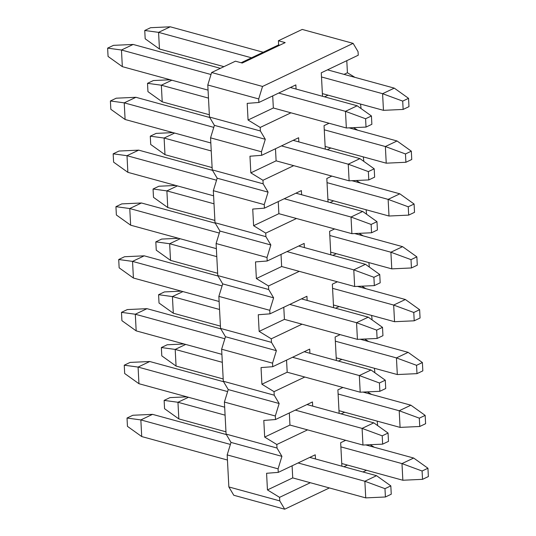<?xml version="1.0" encoding="UTF-8"?>
<svg xmlns="http://www.w3.org/2000/svg" width="536" height="536" viewBox="0 0 536 536"><rect width="100%" height="100%" fill="white"/><g stroke="black" fill="none" stroke-linecap="round" stroke-linejoin="round"><path stroke-width="0.8" d="M402.851 480.243L341.754 463.513L402.851 480.243L401.98 463.593L413.665 458.039L365.753 444.92L413.665 458.039L401.98 463.593L340.883 446.87L401.98 463.593L402.851 480.243L422.529 479.338L428.371 476.558L427.936 468.236L422.087 471.01L422.529 479.338L422.087 471.01L401.98 463.593L422.087 471.01L427.936 468.236L413.665 458.039L427.936 468.236L428.371 476.558L422.529 479.338L402.851 480.243M225.964 431.815L178.83 418.911L225.964 431.815M164.565 408.713L164.13 400.392L169.972 397.612L164.13 400.392L177.959 402.268L225.093 415.166L177.959 402.268L178.83 418.911L177.959 402.268L188.464 397.27L177.959 402.268L164.13 400.392L164.565 408.713L178.83 418.911L164.565 408.713M186.87 396.834L169.972 397.612L186.87 396.834M400.084 427.393L338.987 410.67L400.084 427.393L399.206 410.75L410.898 405.196L362.979 392.077L410.898 405.196L399.206 410.75L338.115 394.027L399.206 410.75L400.084 427.393L419.755 426.488L425.604 423.715L425.162 415.387L419.32 418.167L419.755 426.488L419.32 418.167L399.206 410.75L419.32 418.167L425.162 415.387L410.898 405.196L425.162 415.387L425.604 423.715L419.755 426.488L400.084 427.393M223.197 378.965L176.063 366.068L223.197 378.965M161.798 355.87L161.363 347.549L167.205 344.769L161.363 347.549L175.192 349.418L222.319 362.323L175.192 349.418L176.063 366.068L175.192 349.418L185.69 344.427L175.192 349.418L161.363 347.549L161.798 355.87L176.063 366.068L161.798 355.87M184.096 343.991L167.205 344.769L184.096 343.991M365.74 497.89L292.73 477.904L365.74 497.89L364.862 481.248L376.553 475.687L309.768 457.402L376.553 475.687L364.862 481.248L298.076 462.963L364.862 481.248L365.74 497.89L385.411 496.986L391.253 494.205L390.818 485.884L384.975 488.665L385.411 496.986L384.975 488.665L364.862 481.248L384.975 488.665L390.818 485.884L376.553 475.687L390.818 485.884L391.253 494.205L385.411 496.986L365.74 497.89M227.445 460.029L141.718 436.559L227.445 460.029M127.454 426.361L127.019 418.04L132.861 415.259L127.019 418.04L140.847 419.916L230.393 444.431L140.847 419.916L141.718 436.559L140.847 419.916L152.539 414.355L140.847 419.916L127.019 418.04L127.454 426.361L141.718 436.559L127.454 426.361M226.36 434.569L152.539 414.355L226.36 434.569M152.539 414.355L132.861 415.259L152.539 414.355M362.966 445.048L289.956 425.055L362.966 445.048L362.095 428.405L373.786 422.844L306.994 404.559L373.786 422.844L362.095 428.405L295.309 410.12L362.095 428.405L362.966 445.048L382.644 444.143L388.486 441.363L388.051 433.041L382.208 435.822L382.644 444.143L382.208 435.822L362.095 428.405L382.208 435.822L388.051 433.041L373.786 422.844L388.051 433.041L388.486 441.363L382.644 444.143L362.966 445.048M224.671 407.186L138.951 383.716L224.671 407.186M124.68 373.518L124.245 365.197L130.094 362.416L124.245 365.197L138.08 367.073L227.626 391.588L138.08 367.073L138.951 383.716L138.08 367.073L149.765 361.512L138.08 367.073L124.245 365.197L124.68 373.518L138.951 383.716L124.68 373.518M223.592 381.726L149.765 361.512L223.592 381.726M149.765 361.512L130.094 362.416L149.765 361.512M397.31 374.55L336.213 357.827L397.31 374.55L396.439 357.907L408.13 352.346L360.212 339.228L408.13 352.346L396.439 357.907L335.342 341.184L396.439 357.907L397.31 374.55L416.988 373.646L422.83 370.865L422.395 362.544L416.552 365.324L416.988 373.646L416.552 365.324L396.439 357.907L416.552 365.324L422.395 362.544L408.13 352.346L422.395 362.544L422.83 370.865L416.988 373.646L397.31 374.55M220.423 326.123L173.296 313.218L220.423 326.123M159.025 303.028L158.589 294.7L164.438 291.926L158.589 294.7L172.425 296.575L219.552 309.48L172.425 296.575L173.296 313.218L172.425 296.575L182.923 291.584L172.425 296.575L158.589 294.7L159.025 303.028L173.296 313.218L159.025 303.028M181.329 291.149L164.438 291.926L181.329 291.149M360.199 392.205L287.189 372.212L360.199 392.205L359.328 375.555L371.013 370.001L304.227 351.717L371.013 370.001L359.328 375.555L292.535 357.271L359.328 375.555L360.199 392.205L379.87 391.3L385.719 388.52L385.284 380.198L379.434 382.979L379.87 391.3L379.434 382.979L359.328 375.555L379.434 382.979L385.284 380.198L371.013 370.001L385.284 380.198L385.719 388.52L379.87 391.3L360.199 392.205M221.904 354.343L136.178 330.873L221.904 354.343M121.913 320.675L121.478 312.354L127.32 309.574L121.478 312.354L135.306 314.23L224.852 338.745L135.306 314.23L136.178 330.873L135.306 314.23L146.998 308.669L135.306 314.23L121.478 312.354L121.913 320.675L136.178 330.873L121.913 320.675M220.819 328.883L146.998 308.669L220.819 328.883M146.998 308.669L127.32 309.574L146.998 308.669M394.543 321.707L333.446 304.984L394.543 321.707L393.672 305.064L405.357 299.503L357.445 286.385L405.357 299.503L393.672 305.064L332.575 288.341L393.672 305.064L394.543 321.707L414.214 320.803L420.063 318.022L419.628 309.701L413.779 312.481L414.214 320.803L413.779 312.481L393.672 305.064L413.779 312.481L419.628 309.701L405.357 299.503L419.628 309.701L420.063 318.022L414.214 320.803L394.543 321.707M217.656 273.28L170.522 260.375L217.656 273.28M156.257 250.178L155.822 241.857L161.664 239.076L155.822 241.857L169.651 243.733L216.785 256.637L169.651 243.733L170.522 260.375L169.651 243.733L180.156 238.741L169.651 243.733L155.822 241.857L156.257 250.178L170.522 260.375L156.257 250.178M178.555 238.306L161.664 239.076L178.555 238.306M357.425 339.362L284.422 319.369L357.425 339.362L356.554 322.712L368.245 317.158L301.46 298.874L368.245 317.158L356.554 322.712L289.768 304.428L356.554 322.712L357.425 339.362L377.103 338.457L382.945 335.677L382.51 327.355L376.667 330.129L377.103 338.457L376.667 330.129L356.554 322.712L376.667 330.129L382.51 327.355L368.245 317.158L382.51 327.355L382.945 335.677L377.103 338.457L357.425 339.362M219.137 301.5L133.41 278.03L219.137 301.5M119.146 267.833L118.711 259.511L124.553 256.731L118.711 259.511L132.539 261.387L222.085 285.902L132.539 261.387L133.41 278.03L132.539 261.387L144.224 255.826L132.539 261.387L118.711 259.511L119.146 267.833L133.41 278.03L119.146 267.833M218.052 276.033L144.224 255.826L218.052 276.033M144.224 255.826L124.553 256.731L144.224 255.826M391.776 268.864L330.679 252.141L391.776 268.864L390.898 252.222L402.59 246.661L354.671 233.542L402.59 246.661L390.898 252.222L329.808 235.492L390.898 252.222L391.776 268.864L411.447 267.96L417.289 265.179L416.854 256.858L411.012 259.638L411.447 267.96L411.012 259.638L390.898 252.222L411.012 259.638L416.854 256.858L402.59 246.661L416.854 256.858L417.289 265.179L411.447 267.96L391.776 268.864M214.889 220.437L167.755 207.532L214.889 220.437M153.49 197.335L153.055 189.014L158.897 186.233L153.055 189.014L166.884 190.89L214.011 203.794L166.884 190.89L167.755 207.532L166.884 190.89L177.383 185.898L166.884 190.89L153.055 189.014L153.49 197.335L167.755 207.532L153.49 197.335M175.788 185.456L158.897 186.233L175.788 185.456M354.658 286.512L281.648 266.526L354.658 286.512L353.787 269.869L365.478 264.315L298.686 246.024L365.478 264.315L353.787 269.869L287.001 251.585L353.787 269.869L354.658 286.512L374.336 285.608L380.178 282.834L379.743 274.506L373.9 277.286L374.336 285.608L373.9 277.286L353.787 269.869L373.9 277.286L379.743 274.506L365.478 264.315L379.743 274.506L380.178 282.834L374.336 285.608L354.658 286.512M216.363 248.65L130.643 225.187L216.363 248.65M116.372 214.99L115.937 206.668L121.786 203.888L115.937 206.668L129.766 208.538L219.318 233.06L129.766 208.538L130.643 225.187L129.766 208.538L141.457 202.983L129.766 208.538L115.937 206.668L116.372 214.99L130.643 225.187L116.372 214.99M215.284 223.19L141.457 202.983L215.284 223.19M141.457 202.983L121.786 203.888L141.457 202.983M389.002 216.021L327.905 199.292L389.002 216.021L388.131 199.379L399.823 193.818L351.904 180.699L399.823 193.818L388.131 199.379L327.034 182.649L388.131 199.379L389.002 216.021L408.68 215.117L414.522 212.336L414.087 204.015L408.244 206.796L408.68 215.117L408.244 206.796L388.131 199.379L408.244 206.796L414.087 204.015L399.823 193.818L414.087 204.015L414.522 212.336L408.68 215.117L389.002 216.021M212.115 167.594L164.988 154.69L212.115 167.594M150.716 144.492L150.281 136.171L156.13 133.39L150.281 136.171L164.11 138.047L211.244 150.951L164.11 138.047L164.988 154.69L164.11 138.047L174.615 133.055L164.11 138.047L150.281 136.171L150.716 144.492L164.988 154.69L150.716 144.492M173.021 132.613L156.13 133.39L173.021 132.613M351.891 233.669L278.881 213.683L351.891 233.669L351.02 217.026L362.705 211.465L295.919 193.181L362.705 211.465L351.02 217.026L284.227 198.742L351.02 217.026L351.891 233.669L371.562 232.765L377.411 229.984L376.976 221.663L371.126 224.443L371.562 232.765L371.126 224.443L351.02 217.026L371.126 224.443L376.976 221.663L362.705 211.465L376.976 221.663L377.411 229.984L371.562 232.765L351.891 233.669M213.596 195.808L127.87 172.337L213.596 195.808M113.605 162.147L113.17 153.819L119.012 151.045L113.17 153.819L126.999 155.695L216.544 180.21L126.999 155.695L127.87 172.337L126.999 155.695L138.69 150.14L126.999 155.695L113.17 153.819L113.605 162.147L127.87 172.337L113.605 162.147M212.511 170.347L138.69 150.14L212.511 170.347M138.69 150.14L119.012 151.045L138.69 150.14M386.235 163.179L325.138 146.449L386.235 163.179L385.364 146.536L397.049 140.975L349.13 127.856L397.049 140.975L385.364 146.536L324.267 129.806L385.364 146.536L386.235 163.179L405.906 162.274L411.755 159.494L411.32 151.172L405.471 153.953L405.906 162.274L405.471 153.953L385.364 146.536L405.471 153.953L411.32 151.172L397.049 140.975L411.32 151.172L411.755 159.494L405.906 162.274L386.235 163.179M209.348 114.751L162.214 101.847L209.348 114.751M147.949 91.649L147.514 83.328L153.356 80.547L147.514 83.328L161.343 85.204L208.477 98.108L161.343 85.204L162.214 101.847L161.343 85.204L171.848 80.206L161.343 85.204L147.514 83.328L147.949 91.649L162.214 101.847L147.949 91.649M170.247 79.77L153.356 80.547L170.247 79.77M349.117 180.826L276.114 160.84L349.117 180.826L348.246 164.184L359.937 158.623L293.152 140.338L359.937 158.623L348.246 164.184L281.46 145.899L348.246 164.184L349.117 180.826L368.795 179.922L374.637 177.141L374.202 168.82L368.359 171.6L368.795 179.922L368.359 171.6L348.246 164.184L368.359 171.6L374.202 168.82L359.937 158.623L374.202 168.82L374.637 177.141L368.795 179.922L349.117 180.826M210.829 142.965L125.102 119.495L210.829 142.965M110.838 109.297L110.396 100.976L116.245 98.195L110.396 100.976L124.231 102.852L213.777 127.367L124.231 102.852L125.102 119.495L124.231 102.852L135.916 97.291L124.231 102.852L110.396 100.976L110.838 109.297L125.102 119.495L110.838 109.297M209.744 117.505L135.916 97.291L209.744 117.505M135.916 97.291L116.245 98.195L135.916 97.291M383.461 110.336L322.37 93.606L383.461 110.336L382.59 93.693L394.282 88.132L327.496 69.848L394.282 88.132L382.59 93.693L321.5 76.963L382.59 93.693L383.461 110.336L403.139 109.431L408.981 106.651L408.546 98.329L402.704 101.11L403.139 109.431L402.704 101.11L382.59 93.693L402.704 101.11L408.546 98.329L394.282 88.132L408.546 98.329L408.981 106.651L403.139 109.431L383.461 110.336M223.934 66.658L159.447 49.004L223.934 66.658M145.182 38.806L144.747 30.485L150.589 27.705L144.747 30.485L158.576 32.361L251.518 57.808L158.576 32.361L159.447 49.004L158.576 32.361L170.26 26.8L158.576 32.361L144.747 30.485L145.182 38.806L159.447 49.004L145.182 38.806M263.21 52.247L170.26 26.8L263.21 52.247M170.26 26.8L150.589 27.705L170.26 26.8M346.35 127.983L273.34 107.997L346.35 127.983L345.479 111.341L357.17 105.78L290.378 87.495L357.17 105.78L345.479 111.341L278.693 93.056L345.479 111.341L346.35 127.983L366.028 127.079L371.87 124.298L371.435 115.977L365.592 118.758L366.028 127.079L365.592 118.758L345.479 111.341L365.592 118.758L371.435 115.977L357.17 105.78L371.435 115.977L371.87 124.298L366.028 127.079L346.35 127.983M208.055 90.122L122.335 66.652L208.055 90.122M108.064 56.454L107.629 48.133L113.471 45.352L107.629 48.133L121.458 50.009L211.01 74.524L121.458 50.009L122.335 66.652L121.458 50.009L133.149 44.448L121.458 50.009L107.629 48.133L108.064 56.454L122.335 66.652L108.064 56.454M220.403 68.34L133.149 44.448L220.403 68.34M133.149 44.448L113.471 45.352L133.149 44.448M295.852 84.896L296.073 89.056L295.852 84.896L258.888 102.477L295.852 84.896M290.947 112.815L260.195 127.441L260.382 130.978L265.307 139.293L261.468 151.782L261.655 155.319L298.626 137.739L298.84 141.899L298.626 137.739L261.655 155.319L261.468 151.782L210.554 137.839L214.393 125.357L209.469 117.036L260.382 130.978L260.195 127.441L248.061 120.017L247.19 103.374L258.888 102.477L258.7 98.939L258.888 102.477L247.19 103.374L248.061 120.017L260.195 127.441L290.947 112.815M293.715 165.657L262.962 180.284L263.149 183.821L268.08 192.136L264.241 204.625L264.422 208.162L301.393 190.582L301.614 194.742L301.393 190.582L264.422 208.162L264.241 204.625L213.328 190.689L217.167 178.2L212.236 169.879L210.554 137.839L212.236 169.879L263.149 183.821L262.962 180.284L250.835 172.86L249.964 156.217L261.655 155.319L249.964 156.217L250.835 172.86L262.962 180.284L293.715 165.657M296.482 218.5L265.735 233.126L265.916 236.664L270.848 244.979L267.008 257.468L267.196 261.005L304.16 243.424L304.381 247.585L304.16 243.424L267.196 261.005L267.008 257.468L216.095 243.532L219.934 231.043L215.003 222.728L213.328 190.689L215.003 222.728L265.916 236.664L265.735 233.126L253.602 225.703L252.731 209.06L264.422 208.162L252.731 209.06L253.602 225.703L265.735 233.126L296.482 218.5M299.255 271.343L268.502 285.969L268.69 289.507L273.615 297.828L269.776 310.31L269.963 313.848L306.934 296.267L307.148 300.428L306.934 296.267L269.963 313.848L269.776 310.31L218.862 296.375L222.701 283.886L217.777 275.571L216.095 243.532L217.777 275.571L268.69 289.507L268.502 285.969L256.369 278.546L255.498 261.903L267.196 261.005L255.498 261.903L256.369 278.546L268.502 285.969L299.255 271.343M302.023 324.193L271.27 338.812L271.457 342.35L276.388 350.671L272.549 363.153L272.73 366.691L309.701 349.11L309.922 353.271L309.701 349.11L272.73 366.691L272.549 363.153L221.636 349.217L225.475 336.729L220.544 328.414L218.862 296.375L220.544 328.414L271.457 342.35L271.27 338.812L259.143 331.389L258.272 314.746L269.963 313.848L258.272 314.746L259.143 331.389L271.27 338.812L302.023 324.193M304.79 377.036L274.043 391.655L274.224 395.193L279.156 403.514L275.316 415.996L275.504 419.534L312.468 401.953L312.689 406.114L312.468 401.953L275.504 419.534L275.316 415.996L224.403 402.06L228.242 389.572L223.311 381.257L221.636 349.217L223.311 381.257L274.224 395.193L274.043 391.655L261.91 384.238L261.039 367.589L272.73 366.691L261.039 367.589L261.91 384.238L274.043 391.655L304.79 377.036M307.564 429.879L276.81 444.505L276.998 448.036L281.923 456.357L278.084 468.846L278.271 472.377L315.242 454.796L315.456 458.963L315.242 454.796L278.271 472.377L278.084 468.846L227.177 454.903L231.009 442.414L226.085 434.1L224.403 402.06L226.085 434.1L276.998 448.036L276.81 444.505L264.677 437.081L263.806 420.438L275.504 419.534L263.806 420.438L264.677 437.081L276.81 444.505L307.564 429.879M310.331 482.722L279.578 497.348L279.765 500.885L284.696 509.2L329.399 487.941L284.696 509.2L233.783 495.264L228.852 486.943L227.177 454.903L228.852 486.943L279.765 500.885L279.578 497.348L267.451 489.924L266.58 473.281L278.271 472.377L266.58 473.281L267.451 489.924L279.578 497.348L310.331 482.722M362.979 471.968L366.51 470.293L362.979 471.968M347.449 465.074L343.911 466.749L347.449 465.074M341.894 466.199L340.661 442.709L345.693 440.317L340.661 442.709L341.894 466.199M377.243 425.316L377.632 425.128L377.17 421.122L377.632 425.128L377.243 425.316M344.675 412.224L341.144 413.906L344.675 412.224M339.127 413.357L337.894 389.866L342.926 387.474L337.894 389.866L339.127 413.357M374.47 372.466L374.865 372.286L374.403 368.279L374.865 372.286L374.47 372.466M341.908 359.381L338.377 361.063L341.908 359.381M336.353 360.514L335.127 337.023L340.152 334.632L335.127 337.023L336.353 360.514M371.703 319.624L372.091 319.443L371.629 315.436L372.091 319.443L371.703 319.624M339.141 306.538L335.603 308.22L339.141 306.538M333.586 307.664L332.354 284.174L337.385 281.789L332.354 284.174L333.586 307.664M368.935 266.781L369.324 266.593L368.862 262.593L369.324 266.593L368.935 266.781M336.367 253.696L332.836 255.377L336.367 253.696M330.819 254.821L329.586 231.331L334.618 228.939L329.586 231.331L330.819 254.821M366.162 213.938L366.557 213.75L366.095 209.75L366.557 213.75L366.162 213.938M333.6 200.853L330.069 202.534L333.6 200.853M328.045 201.978L326.819 178.488L331.844 176.096L326.819 178.488L328.045 201.978M363.395 161.095L363.783 160.907L363.321 156.907L363.783 160.907L363.395 161.095M330.826 148.01L327.295 149.691L330.826 148.01M325.278 149.135L324.046 125.645L329.077 123.253L324.046 125.645L325.278 149.135M360.621 108.252L361.016 108.064L360.554 104.058L361.016 108.064L360.621 108.252M328.059 95.167L324.528 96.842L328.059 95.167M322.511 96.292L321.278 72.802L358.249 55.221L358.061 51.684L353.13 43.369L262.54 86.45L258.7 98.939L207.787 84.996L209.469 117.036L207.787 84.996L211.626 72.514L235.445 61.184L211.626 72.514L262.54 86.45L353.13 43.369L302.217 29.426L278.398 40.756L302.217 29.426L353.13 43.369L358.061 51.684L358.249 55.221L321.278 72.802L322.511 96.292M272.71 95.904L273.34 107.997L248.061 120.017L273.34 107.997L272.71 95.904M241.133 62.746L278.62 44.917L278.398 40.756L285.192 42.612L242.232 63.04L235.445 61.184L242.232 63.04L285.192 42.612L278.398 40.756L278.62 44.917L279.718 45.218L278.62 44.917L241.133 62.746M275.477 148.747L276.114 160.84L250.835 172.86L276.114 160.84L275.477 148.747M278.244 201.59L278.881 213.683L253.602 225.703L278.881 213.683L278.244 201.59M281.018 254.433L281.648 266.526L256.369 278.546L281.648 266.526L281.018 254.433M283.785 307.275L284.422 319.369L259.143 331.389L284.422 319.369L283.785 307.275M286.552 360.118L287.189 372.212L261.91 384.238L287.189 372.212L286.552 360.118M289.326 412.961L289.956 425.055L264.677 437.081L289.956 425.055L289.326 412.961M346.792 60.669L347.422 72.762L354.926 77.358L347.422 72.762L346.792 60.669M353.532 127.655L357.7 130.201L353.532 127.655M356.306 180.498L360.467 183.044L356.306 180.498M359.073 233.341L363.234 235.887L359.073 233.341M361.84 286.184L366.008 288.73L361.84 286.184M364.614 339.027L368.775 341.573L364.614 339.027M367.381 391.87L371.542 394.416L367.381 391.87M292.093 465.804L292.73 477.904L267.451 489.924L292.73 477.904L292.093 465.804M370.148 444.713L374.316 447.265L370.148 444.713M279.765 500.885L228.852 486.943L233.783 495.264L284.696 509.2L279.765 500.885M276.998 448.036L226.085 434.1L231.009 442.414L281.923 456.357L276.998 448.036M281.923 456.357L231.009 442.414L227.177 454.903L278.084 468.846L281.923 456.357M274.224 395.193L223.311 381.257L228.242 389.572L279.156 403.514L274.224 395.193M279.156 403.514L228.242 389.572L224.403 402.06L275.316 415.996L279.156 403.514M271.457 342.35L220.544 328.414L225.475 336.729L276.388 350.671L271.457 342.35M276.388 350.671L225.475 336.729L221.636 349.217L272.549 363.153L276.388 350.671M268.69 289.507L217.777 275.571L222.701 283.886L273.615 297.828L268.69 289.507M273.615 297.828L222.701 283.886L218.862 296.375L269.776 310.31L273.615 297.828M265.916 236.664L215.003 222.728L219.934 231.043L270.848 244.979L265.916 236.664M270.848 244.979L219.934 231.043L216.095 243.532L267.008 257.468L270.848 244.979M263.149 183.821L212.236 169.879L217.167 178.2L268.08 192.136L263.149 183.821M268.08 192.136L217.167 178.2L213.328 190.689L264.241 204.625L268.08 192.136M260.382 130.978L209.469 117.036L214.393 125.357L265.307 139.293L260.382 130.978M265.307 139.293L214.393 125.357L210.554 137.839L261.468 151.782L265.307 139.293M262.54 86.45L211.626 72.514L207.787 84.996L258.7 98.939L262.54 86.45M344.038 74.377L347.422 72.762L344.038 74.377"/></g></svg>

